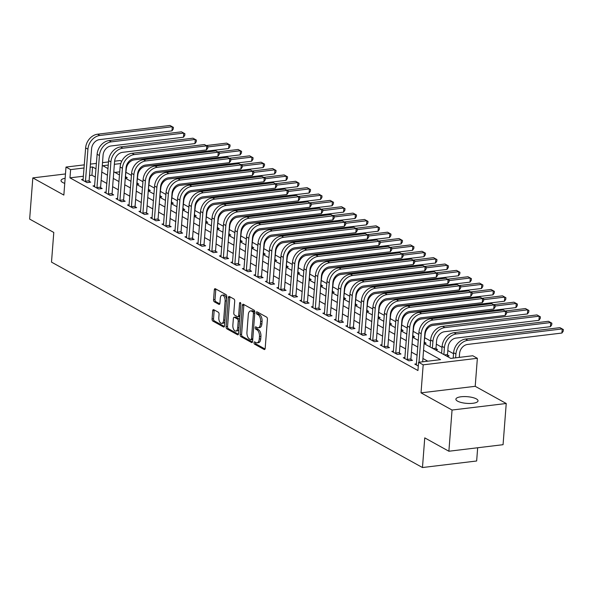 <?xml version="1.0" encoding="UTF-8"?>
<svg xmlns="http://www.w3.org/2000/svg" width="593" height="593" viewBox="0 0 593 593"><rect width="100%" height="100%" fill="white"/><g stroke="black" fill="none" stroke-linecap="round" stroke-linejoin="round"><path stroke-width="0.89" d="M254.019 342.695A1.193 0.623 -96.9 0 0 254.567 344.177L264.152 349.492A1.705 0.897 -96.9 0 0 264.485 349.559A1.705 0.897 -96.9 0 0 265.182 348.373L267.421 319.256A1.705 0.897 -96.9 0 0 266.642 317.136L257.058 311.829A1.193 0.623 -96.9 0 0 256.828 311.777A1.193 0.623 -96.9 0 0 256.339 312.615A1.193 0.623 -96.9 0 0 256.88 314.097L258.125 314.779A5.448 2.861 -96.9 0 1 260.609 321.554L260.423 323.986A5.448 2.861 -96.9 0 1 258.192 327.788A5.448 2.861 -96.9 0 1 257.14 327.558L255.902 326.876A1.193 0.623 -96.9 0 0 255.672 326.825A1.193 0.623 -96.9 0 0 255.183 327.655A1.193 0.623 -96.9 0 0 255.724 329.137L256.962 329.827A5.448 2.861 -96.9 0 1 259.452 336.602L259.267 339.026A5.448 2.861 -96.9 0 1 257.036 342.836A5.448 2.861 -96.9 0 1 255.983 342.606L254.738 341.916A1.193 0.623 -96.9 0 0 254.508 341.864A1.193 0.623 -96.9 0 0 254.019 342.695M255.509 342.339A1.193 0.623 -96.9 0 0 255.487 342.524A1.193 0.623 -96.9 0 0 256.028 344.007L265.049 348.995M257.822 312.259A1.193 0.623 -96.9 0 0 257.799 312.437A1.193 0.623 -96.9 0 0 258.348 313.919L259.586 314.601L258.125 314.779M256.665 327.299A1.193 0.623 -96.9 0 0 256.643 327.477A1.193 0.623 -96.9 0 0 257.192 328.959L258.429 329.649L256.962 329.827M65.141 178.271A11.097 3.35 4.4 0 0 61.027 180.517A11.097 3.35 4.4 0 0 62.725 182.503A11.097 3.35 4.4 0 0 64.748 183.37M457.588 401.157A11.097 3.35 4.4 0 0 469.901 403.47A11.097 3.35 4.4 0 0 478.025 400.875A11.097 3.35 4.4 0 0 476.335 398.889A11.097 3.35 4.4 0 0 464.022 396.576A11.097 3.35 4.4 0 0 455.898 399.171A11.097 3.35 4.4 0 0 457.588 401.157M213.732 309.679A1.705 0.897 -96.9 0 0 213.398 309.605A1.705 0.897 -96.9 0 0 212.702 310.799L212.072 318.967A1.705 0.897 -96.9 0 0 212.85 321.08L223.502 326.98A1.705 0.897 -96.9 0 0 223.828 327.047A1.705 0.897 -96.9 0 0 224.525 325.861L226.771 296.745A1.705 0.897 -96.9 0 0 225.992 294.625L215.341 288.732A1.705 0.897 -96.9 0 0 215.014 288.658A1.705 0.897 -96.9 0 0 214.318 289.851L213.554 299.717A1.705 0.897 -96.9 0 0 214.332 301.83L218.891 304.357A1.705 0.897 -96.9 0 0 219.217 304.431A1.705 0.897 -96.9 0 0 219.914 303.238L220.292 298.346A4.551 2.394 -96.9 0 1 222.16 295.166A4.551 2.394 -96.9 0 1 225.125 301.022L223.65 320.19A4.551 2.394 -96.9 0 1 221.782 323.37A4.551 2.394 -96.9 0 1 218.817 317.514L219.062 314.32A1.705 0.897 -96.9 0 0 218.283 312.2L213.732 309.679M83.457 176.217L69.967 177.848L70.604 169.613L66.001 167.063L84.332 164.854M448.879 451.236L452.051 410.037L506.237 403.492L503.064 444.691L448.879 451.236L424.751 437.871L422.468 467.536L51.502 262.121L53.785 232.456L29.65 219.091L32.823 177.9L63.851 195.075L66.001 167.063M506.237 403.492L475.208 386.31L421.023 392.855L452.051 410.037M421.023 392.855L423.18 364.843L418.584 362.301L440.547 359.647L423.558 350.233M69.967 177.848L417.946 370.536L418.584 362.301M240.143 334.504A1.705 0.897 -96.9 0 0 240.921 336.624L251.565 342.517A1.705 0.897 -96.9 0 0 251.892 342.591A1.705 0.897 -96.9 0 0 252.596 341.398L254.834 312.289A1.705 0.897 -96.9 0 0 254.056 310.169L243.404 304.276A1.705 0.897 -96.9 0 0 243.078 304.202A1.705 0.897 -96.9 0 0 242.381 305.388L240.143 334.504L241.603 334.326A1.705 0.897 -96.9 0 0 242.381 336.446L252.462 342.028M237.534 334.748L226.882 328.856A1.705 0.897 -96.9 0 1 226.103 326.736L228.349 297.619A1.705 0.897 -96.9 0 1 229.046 296.433A1.705 0.897 -96.9 0 1 229.372 296.5L233.931 299.028A1.705 0.897 -96.9 0 1 234.709 301.14L233.798 312.948A1.705 0.897 -96.9 0 0 234.576 315.068L237.6 316.744A1.705 0.897 -96.9 0 0 237.934 316.81A1.705 0.897 -96.9 0 0 238.631 315.624L239.572 303.334A1.193 0.623 -96.9 0 1 240.061 302.497A1.193 0.623 -96.9 0 1 240.84 304.031L238.564 333.629A1.705 0.897 -96.9 0 1 237.86 334.823A1.705 0.897 -96.9 0 1 237.534 334.748L238.164 334.674M65.475 173.949L32.823 177.9M427.812 361.181L422.92 358.476M417.146 355.274L411.431 352.116M405.656 348.914L399.941 345.749M394.16 342.546L388.445 339.389M382.67 336.187L376.955 333.021M371.181 329.819L365.466 326.661M359.684 323.459L353.969 320.294M348.195 317.099L342.48 313.934M336.705 310.732L330.99 307.567M325.209 304.372L319.494 301.207M313.719 298.005L308.004 294.84M302.222 291.645L296.507 288.48M290.733 285.277L285.018 282.112M279.244 278.918L273.529 275.752M267.747 272.55L262.032 269.385M256.258 266.19L250.542 263.025M244.768 259.823L239.053 256.658M233.271 253.463L227.556 250.298M221.782 247.096L216.067 243.931M210.293 240.736L204.578 237.571M198.796 234.368L193.081 231.203M187.306 228.008L181.591 224.843M175.81 221.641L170.095 218.476M164.32 215.281L158.605 212.116M152.831 208.914L147.116 205.749M141.334 202.554L135.619 199.389M129.845 196.187L124.13 193.021M118.355 189.827L112.64 186.662M106.859 183.459L101.144 180.294M95.369 177.099L91.937 175.194L89.536 175.484M416.486 363.894L414.789 364.095L418.295 366.037M404.989 357.527L403.299 357.735L408.814 360.789L412.476 360.344L410.979 359.514M393.5 351.167L391.803 351.367L397.325 354.429L400.987 353.984L399.482 353.154M382.011 344.8L380.313 345.007L385.828 348.061L389.49 347.617L387.992 346.786M370.514 338.44L368.824 338.64L374.339 341.701L378 341.257L376.503 340.426M359.024 332.073L357.327 332.28L362.849 335.334L366.504 334.889L365.006 334.059M347.528 325.713L345.838 325.913L351.352 328.974L355.014 328.529L353.517 327.699M336.038 319.345L334.348 319.553L339.863 322.607L343.525 322.162L342.02 321.332M324.549 312.985L322.851 313.193L328.366 316.247L332.028 315.802L330.531 314.972M313.052 306.618L311.362 306.826L316.877 309.88L320.539 309.435L319.041 308.605M301.563 300.258L299.873 300.466L305.388 303.52L309.049 303.075L307.545 302.245M290.073 293.891L288.376 294.098L293.891 297.152L297.553 296.708L296.055 295.877M278.577 287.531L276.887 287.738L282.401 290.792L286.063 290.348L284.566 289.517M267.087 281.164L265.39 281.371L270.912 284.425L274.574 283.98L273.069 283.15M255.598 274.804L253.9 275.011L259.415 278.065L263.077 277.62L261.58 276.79M244.101 268.436L242.411 268.644L247.926 271.698L251.588 271.253L250.09 270.423M232.612 262.076L230.914 262.284L236.437 265.338L240.091 264.893L238.594 264.063M221.115 255.709L219.425 255.917L224.94 258.971L228.601 258.526L227.104 257.696M209.625 249.349L207.935 249.557L213.45 252.611L217.112 252.166L215.607 251.336M198.136 242.982L196.439 243.189L201.954 246.243L205.615 245.799L204.118 244.968M186.639 236.622L184.949 236.829L190.464 239.883L194.126 239.439L192.629 238.608M175.15 230.254L173.46 230.462L178.975 233.516L182.637 233.079L181.132 232.241M163.661 223.895L161.963 224.102L167.478 227.156L171.14 226.711L169.642 225.881M152.164 217.535L150.474 217.735L155.989 220.789L159.65 220.351L158.153 219.514M140.674 211.167L138.977 211.375L144.499 214.429L148.161 213.984L146.656 213.154M129.185 204.807L127.488 205.008L133.002 208.061L136.664 207.624L135.167 206.787M117.688 198.44L115.998 198.648L121.513 201.702L125.175 201.257L123.67 200.427M106.199 192.08L104.501 192.28L110.024 195.334L113.678 194.897L112.181 194.067M94.702 185.713L93.012 185.92L98.527 188.974L102.189 188.53L100.691 187.699M83.213 179.353L81.523 179.553L87.038 182.607L90.699 182.17L89.195 181.339M460.035 357.29L459.316 356.897M453.541 353.695L447.826 350.53M442.044 347.335L436.329 344.17M430.555 340.968L424.84 337.802M418.747 334.43L413.351 331.443M407.258 328.07L401.854 325.075M395.768 321.702L390.364 318.715M384.271 315.343L378.875 312.348M372.782 308.975L367.378 305.988M361.293 302.615L355.889 299.621M349.796 296.248L344.392 293.261M338.306 289.888L332.903 286.893M326.817 283.521L321.413 280.533M315.32 277.161L309.917 274.166M303.831 270.793L298.427 267.806M292.334 264.434L286.938 261.439M280.845 258.066L275.441 255.079M269.355 251.706L263.952 248.712M257.859 245.339L252.462 242.352M246.369 238.979L240.966 235.984M234.88 232.619L229.476 229.624M223.383 226.252L217.979 223.257M211.894 219.892L206.49 216.897M200.404 213.524L195.001 210.53M188.908 207.165L183.504 204.17M177.418 200.797L172.014 197.81M165.921 194.437L160.525 191.443M154.432 188.07L149.028 185.083M142.943 181.71L137.539 178.715M131.446 175.343L126.05 172.355M119.734 171.837L114.923 172.415M446.811 356.2L449.086 355.926L447.589 355.096M435.321 349.833L437.597 349.559L436.092 348.728M424.084 343.443L426.1 343.199L424.603 342.369M412.587 337.076L414.611 336.831L413.113 336.001M401.098 330.716L403.121 330.471L401.617 329.641M389.601 324.349L391.625 324.104L390.127 323.274M378.112 317.989L380.135 317.744L378.638 316.914M366.622 311.621L368.646 311.377L367.141 310.547M355.125 305.262L357.149 305.017L355.652 304.187M343.636 298.894L345.66 298.65L344.162 297.819M332.147 292.534L334.163 292.29L332.666 291.459M320.65 286.167L322.674 285.922L321.176 285.092M309.161 279.807L311.184 279.562L309.679 278.732M297.671 273.44L299.687 273.195L298.19 272.365M286.174 267.08L288.198 266.835L286.701 266.005M274.685 260.712L276.709 260.468L275.204 259.638M263.188 254.353L265.212 254.108L263.715 253.278M251.699 247.985L253.722 247.741L252.225 246.91M240.209 241.625L242.233 241.381L240.728 240.55M228.713 235.258L230.736 235.013L229.239 234.183M217.223 228.898L219.247 228.653L217.742 227.823M205.734 222.531L207.75 222.286L206.253 221.456M194.237 216.171L196.261 215.926L194.763 215.096M182.748 209.803L184.771 209.559L183.267 208.729M171.258 203.443L173.275 203.199L171.777 202.369M159.762 197.076L161.785 196.832L160.288 196.001M148.272 190.716L150.296 190.472L148.791 189.641M136.775 184.349L138.799 184.104L137.302 183.274M125.286 177.989L127.31 177.744L125.812 176.914M422.468 467.536L476.653 460.991L477.669 447.759M114.597 161.192L120.186 160.518L121.684 161.348M424.069 343.606L450.799 358.409L472.769 355.756L477.365 358.298L423.18 364.843M475.208 386.31L477.365 358.298M90.41 164.113L96.422 163.386M102.5 162.652L108.519 161.926M95.999 168.857L92.567 166.959L90.166 167.248M84.087 167.982L70.604 169.613M417.783 347.038L412.068 343.873M406.287 340.671L400.571 337.513M394.797 334.311L389.082 331.146M383.3 327.944L377.593 324.786M371.811 321.584L366.096 318.419M360.322 315.217L354.607 312.059M348.825 308.857L343.11 305.691M337.335 302.489L331.62 299.332M325.846 296.129L320.131 292.964M314.349 289.762L308.634 286.604M302.86 283.402L297.145 280.237M291.371 277.035L285.656 273.877M279.874 270.675L274.159 267.51M268.384 264.315L262.669 261.15M256.888 257.948L251.18 254.782M245.398 251.588L239.683 248.423M233.909 245.22L228.194 242.055M222.412 238.86L216.697 235.695M210.923 232.493L205.208 229.328M199.433 226.133L193.718 222.968M187.937 219.766L182.221 216.601M176.447 213.406L170.732 210.241M164.958 207.039L159.243 203.873M153.461 200.679L147.746 197.513M141.972 194.311L136.257 191.146M130.475 187.951L124.767 184.786M118.985 181.584L113.27 178.419M107.496 175.224L101.781 172.059M108.274 165.062L102.819 165.714L108.008 168.59M113.782 171.785L119.497 174.95M125.271 178.152L130.986 181.317M136.768 184.512L142.483 187.677M148.257 190.879L153.972 194.044M159.747 197.239L165.462 200.404M171.244 203.607L176.959 206.772M182.733 209.966L188.448 213.132M194.23 216.334L199.945 219.499M205.719 222.694L211.434 225.859M217.208 229.061L222.924 232.226M228.705 235.421L234.42 238.586M240.195 241.788L245.91 244.953M251.684 248.148L257.399 251.313M263.181 254.516L268.896 257.681M274.67 260.876L280.385 264.041M286.16 267.243L291.875 270.408M297.656 273.603L303.371 276.768M309.146 279.97L314.861 283.135M320.643 286.33L326.358 289.495M332.132 292.697L337.847 295.863M343.621 299.057L349.336 302.222M355.118 305.425L360.833 308.59M366.607 311.785L372.322 314.95M378.097 318.152L383.812 321.317M389.594 324.512L395.309 327.677M401.083 330.879L406.798 334.044M412.572 337.239L418.287 340.404M120.794 163.549L114.353 164.32M91.937 175.194L92.567 166.959M257.036 342.836L258.496 342.658A5.448 2.861 -96.9 0 0 260.735 338.848L259.267 339.026M258.429 329.649A5.448 2.861 -96.9 0 1 260.92 336.424L260.735 338.848M258.192 327.788L259.652 327.61A5.448 2.861 -96.9 0 0 261.891 323.808L260.423 323.986M259.586 314.601A5.448 2.861 -96.9 0 1 262.076 321.376L261.891 323.808M243.975 304.587A1.705 0.897 -96.9 0 0 243.842 305.21L241.603 334.326M250.75 339.707A1.193 0.623 -96.9 0 0 250.98 339.752A1.193 0.623 -96.9 0 0 251.469 338.922L253.433 313.363A1.193 0.623 -96.9 0 0 252.885 311.881L251.58 311.162A5.448 2.861 -96.9 0 0 250.528 310.932A5.448 2.861 -96.9 0 0 248.297 314.735L246.947 332.206A5.448 2.861 -96.9 0 0 249.438 338.981L250.75 339.707M252.21 339.53A1.193 0.623 -96.9 0 0 252.44 339.581A1.193 0.623 -96.9 0 0 252.751 339.359M254.82 312.437A1.193 0.623 -96.9 0 0 254.353 311.703L252.885 311.881M250.528 310.932L251.995 310.754A5.448 2.861 -96.9 0 1 253.048 310.984L254.353 311.703M238.43 334.259L228.349 328.678L226.882 328.856M229.943 296.819A1.705 0.897 -96.9 0 0 229.81 297.441L227.571 326.558A1.705 0.897 -96.9 0 0 228.349 328.678M239.068 316.566A1.705 0.897 -96.9 0 0 239.394 316.64A1.705 0.897 -96.9 0 0 239.898 316.21M232.856 325.201A4.551 2.394 -96.9 0 0 235.821 331.057A4.551 2.394 -96.9 0 0 237.689 327.877L238.208 321.124A1.705 0.897 -96.9 0 0 237.43 319.004L234.405 317.329A1.705 0.897 -96.9 0 0 234.079 317.262A1.705 0.897 -96.9 0 0 233.375 318.448L232.856 325.201M235.821 331.057L237.282 330.879A4.551 2.394 -96.9 0 0 238.912 329.019M239.609 320.042A1.705 0.897 -96.9 0 0 238.89 318.826L237.43 319.004M234.079 317.262L235.54 317.085A1.705 0.897 -96.9 0 1 235.866 317.159L238.89 318.826M221.782 323.37L223.242 323.192A4.551 2.394 -96.9 0 0 224.873 321.332M226.563 299.383A4.551 2.394 -96.9 0 0 223.628 294.988L222.16 295.166M215.911 289.05A1.705 0.897 -96.9 0 0 215.778 289.673L215.022 299.539A1.705 0.897 -96.9 0 0 215.8 301.659L219.788 303.861M214.303 309.991A1.705 0.897 -96.9 0 0 214.169 310.621L213.539 318.789A1.705 0.897 -96.9 0 0 214.318 320.902L224.399 326.484M459.279 357.379L459.575 353.569A8.665 6.894 -61 0 1 467.529 344.444L561.912 333.044L562.231 328.922L467.847 340.323A13.002 10.34 119 0 0 455.913 354.014L455.617 357.824M561.912 333.044L563.224 331.198L563.35 329.545L559.933 327.647L465.549 339.055A13.002 10.34 119 0 0 453.615 352.739L453.2 358.12M422.668 361.804L424.862 333.273A8.665 6.894 -61 0 1 432.816 324.149L505.236 315.402L505.555 311.281L433.135 320.027A13.002 10.34 119 0 0 421.2 333.718L419.006 362.249M505.236 315.402L506.548 313.556L506.674 311.903L503.257 310.006L430.837 318.76A13.002 10.34 119 0 0 418.903 332.443L416.293 364.925M444.491 354.911L447.515 354.547L448.078 347.209A8.665 6.894 -61 0 1 456.039 338.084L550.423 326.676L550.741 322.562L456.351 333.963A13.002 10.34 119 0 0 444.416 347.646L443.883 354.577M447.515 354.547L447.722 356.089M550.423 326.676L551.735 324.831L551.861 323.185L548.443 321.287L454.053 332.688A13.002 10.34 119 0 0 442.119 346.371L441.585 353.309M433.001 348.551L436.025 348.187L436.589 340.842A8.665 6.894 -61 0 1 444.542 331.717L538.933 320.316L539.245 316.195L444.861 327.595A13.002 10.34 119 0 0 432.927 341.286L432.393 348.217M436.025 348.187L436.226 349.722M538.933 320.316L540.238 318.471L540.364 316.818L536.947 314.92L442.563 326.328A13.002 10.34 119 0 0 430.629 340.011L430.095 346.942M424.203 341.864L425.099 334.482A8.665 6.894 -61 0 1 433.053 325.357L527.436 313.949L527.755 309.835L506.637 312.385M424.529 341.82L424.736 343.362M505.08 311.021L525.457 308.56L528.874 310.458L528.748 312.103L527.436 313.949M407.317 359.958L407.243 359.417L410.905 358.973L413.373 326.913A8.665 6.894 -61 0 1 421.326 317.789L493.747 309.035L494.065 304.921L421.645 313.667A13.002 10.34 119 0 0 409.711 327.351L407.243 359.417M493.747 309.035L495.051 307.189L495.185 305.543L491.76 303.646L419.347 312.392A13.002 10.34 119 0 0 407.413 326.083L404.797 358.565M410.905 358.973L411.105 360.514M395.82 353.598L395.753 353.05L399.415 352.605L401.876 320.546A8.665 6.894 -61 0 1 409.837 311.421L482.25 302.675L482.569 298.553L410.148 307.3A13.002 10.34 119 0 0 398.214 320.991L395.753 353.05M482.25 302.675L483.562 300.829L483.688 299.176L480.271 297.278L407.851 306.032A13.002 10.34 119 0 0 395.916 319.716L393.307 352.198M399.415 352.605L399.615 354.147M384.331 347.231L384.257 346.69L387.918 346.245L390.387 314.186A8.665 6.894 -61 0 1 398.34 305.061L470.76 296.307L471.079 292.193L398.659 300.94A13.002 10.34 119 0 0 386.725 314.624L384.257 346.69M470.76 296.307L472.072 294.462L472.198 292.816L468.781 290.918L396.361 299.665A13.002 10.34 119 0 0 384.427 313.356L381.81 345.838M387.918 346.245L388.126 347.787M412.713 335.497L413.603 328.114A8.665 6.894 -61 0 1 421.564 318.99L515.947 307.589L516.266 303.468L495.148 306.018M413.039 335.46L413.239 336.994M493.591 304.654L513.961 302.193L517.385 304.09L517.252 305.743L515.947 307.589M372.841 340.871L372.767 340.323L376.429 339.878L378.897 307.819A8.665 6.894 -61 0 1 386.851 298.694L459.271 289.947L459.582 285.826L387.17 294.573A13.002 10.34 119 0 0 375.236 308.264L372.767 340.323M459.271 289.947L460.576 288.102L460.702 286.449L457.285 284.551L384.872 293.305A13.002 10.34 119 0 0 372.938 306.989L370.321 339.478M376.429 339.878L376.629 341.42M401.216 329.137L402.113 321.754A8.665 6.894 -61 0 1 410.067 312.63L504.45 301.222L504.769 297.108L483.651 299.658M401.55 329.093L401.75 330.635M482.102 298.294L502.471 295.833L505.888 297.73L505.762 299.376L504.45 301.222M361.345 334.504L361.278 333.963L364.932 333.518L367.401 301.459A8.665 6.894 -61 0 1 375.362 292.334L447.774 283.58L448.093 279.466L375.673 288.213A13.002 10.34 119 0 0 363.739 301.896L361.278 333.963M447.774 283.58L449.086 281.734L449.212 280.089L445.795 278.191L373.375 286.938A13.002 10.34 119 0 0 361.441 300.629L358.832 333.11M364.932 333.518L365.14 335.06M389.727 322.77L390.617 315.387A8.665 6.894 -61 0 1 398.578 306.262L492.961 294.862L493.28 290.74L472.161 293.29M390.053 322.733L390.261 324.275M470.605 291.926L490.982 289.466L494.399 291.363L494.273 293.016L492.961 294.862M349.855 328.144L349.781 327.595L353.443 327.151L355.911 295.092A8.665 6.894 -61 0 1 363.865 285.967L436.285 277.22L436.604 273.099L364.184 281.845A13.002 10.34 119 0 0 352.249 295.536L349.781 327.595M436.285 277.22L437.597 275.374L437.723 273.721L434.306 271.824L361.886 280.578A13.002 10.34 119 0 0 349.952 294.261L347.335 326.75M353.443 327.151L353.65 328.692M378.23 316.41L379.127 309.027A8.665 6.894 -61 0 1 387.081 299.902L481.472 288.494L481.783 284.381L460.665 286.93M378.564 316.365L378.764 317.907M459.115 285.567L479.485 283.106L482.902 285.003L482.776 286.649L481.472 288.494M338.358 321.777L338.292 321.236L341.953 320.791L344.422 288.732A8.665 6.894 -61 0 1 352.375 279.607L424.796 270.853L425.107 266.739L352.694 275.486A13.002 10.34 119 0 0 340.76 289.169L338.292 321.236M424.796 270.853L426.1 269.007L426.226 267.361L422.809 265.464L350.396 274.211A13.002 10.34 119 0 0 338.462 287.901L335.846 320.383M341.953 320.791L342.154 322.333M366.741 310.043L367.638 302.66A8.665 6.894 -61 0 1 375.591 293.535L469.975 282.135L470.293 278.013L449.175 280.563M367.074 310.006L367.275 311.547M447.626 279.199L467.996 276.738L471.413 278.636L471.287 280.289L469.975 282.135M326.869 315.417L326.795 314.868L330.457 314.423L332.925 282.364A8.665 6.894 -61 0 1 340.886 273.24L413.299 264.493L413.618 260.371L341.197 269.118A13.002 10.34 119 0 0 329.263 282.809L326.795 314.868M413.299 264.493L414.611 262.647L414.737 260.994L411.32 259.097L338.899 267.851A13.002 10.34 119 0 0 326.965 281.534L324.356 314.023M330.457 314.423L330.664 315.965M355.251 303.683L356.141 296.3A8.665 6.894 -61 0 1 364.102 287.175L458.485 275.767L458.804 271.653L437.686 274.203M355.578 303.638L355.785 305.18M436.129 272.839L456.506 270.378L459.923 272.276L459.797 273.922L458.485 275.767M315.38 309.049L315.306 308.508L318.967 308.063L321.436 276.004A8.665 6.894 -61 0 1 329.389 266.88L401.809 258.125L402.128 254.012L329.708 262.758A13.002 10.34 119 0 0 317.774 276.442L315.306 308.508M401.809 258.125L403.121 256.28L403.247 254.634L399.83 252.737L327.41 261.483A13.002 10.34 119 0 0 315.476 275.174L312.859 307.656M318.967 308.063L319.167 309.605M343.755 297.315L344.652 289.933A8.665 6.894 -61 0 1 352.605 280.808L446.996 269.407L447.307 265.286L426.189 267.836M344.088 297.278L344.288 298.82M424.64 266.472L445.009 264.011L448.427 265.909L448.301 267.562L446.996 269.407M303.883 302.689L303.816 302.141L307.478 301.696L309.939 269.637A8.665 6.894 -61 0 1 317.9 260.512L390.32 251.766L390.631 247.644L318.219 256.391A13.002 10.34 119 0 0 306.284 270.082L303.816 302.141M390.32 251.766L391.625 249.92L391.751 248.267L388.333 246.369L315.913 255.123A13.002 10.34 119 0 0 303.979 268.807L301.37 301.296M307.478 301.696L307.678 303.238M332.265 290.955L333.162 283.573A8.665 6.894 -61 0 1 341.116 274.448L435.499 263.04L435.818 258.926L414.7 261.476M332.591 290.911L332.799 292.453M413.143 260.112L433.52 257.651L436.937 259.549L436.811 261.194L435.499 263.04M292.393 296.322L292.319 295.781L295.981 295.336L298.449 263.277A8.665 6.894 -61 0 1 306.403 254.152L378.823 245.398L379.142 241.284L306.722 250.031A13.002 10.34 119 0 0 294.788 263.715L292.319 295.781M378.823 245.398L380.135 243.553L380.261 241.907L376.844 240.009L304.424 248.756A13.002 10.34 119 0 0 292.49 262.447L289.881 294.929M295.981 295.336L296.189 296.878M320.776 284.588L321.665 277.205A8.665 6.894 -61 0 1 329.626 268.08L424.01 256.68L424.329 252.559L403.21 255.109M321.102 284.551L321.31 286.093M401.654 253.745L422.031 251.284L425.448 253.181L425.322 254.834L424.01 256.68M280.904 289.962L280.83 289.414L284.492 288.969L286.96 256.91A8.665 6.894 -61 0 1 294.914 247.785L367.334 239.038L367.653 234.917L295.232 243.664A13.002 10.34 119 0 0 283.298 257.355L280.83 289.414M367.334 239.038L368.638 237.193L368.772 235.54L365.347 233.642L292.935 242.396A13.002 10.34 119 0 0 281 256.08L278.384 288.569M284.492 288.969L284.692 290.511M309.279 278.228L310.176 270.845A8.665 6.894 -61 0 1 318.13 261.721L412.52 250.313L412.832 246.199L391.714 248.749M309.613 278.184L309.813 279.726M390.164 247.385L410.534 244.924L413.951 246.821L413.825 248.467L412.52 250.313M269.407 283.595L269.341 283.054L273.002 282.609L275.463 250.55A8.665 6.894 -61 0 1 283.424 241.425L355.837 232.671L356.156 228.557L283.736 237.304A13.002 10.34 119 0 0 271.802 250.987L269.341 283.054M355.837 232.671L357.149 230.825L357.275 229.18L353.858 227.282L281.438 236.029A13.002 10.34 119 0 0 269.504 249.72L266.894 282.201M273.002 282.609L273.203 284.151M297.79 271.861L298.687 264.478A8.665 6.894 -61 0 1 306.64 255.353L401.024 243.953L401.342 239.831L380.224 242.381M298.116 271.824L298.323 273.366M378.668 241.025L399.045 238.556L402.462 240.454L402.336 242.107L401.024 243.953M257.918 277.235L257.844 276.686L261.506 276.242L263.974 244.183A8.665 6.894 -61 0 1 271.928 235.058L344.348 226.311L344.666 222.19L272.246 230.936A13.002 10.34 119 0 0 260.312 244.627L257.844 276.686M344.348 226.311L345.66 224.465L345.786 222.812L342.369 220.922L269.948 229.669A13.002 10.34 119 0 0 258.014 243.352L255.398 275.841M261.506 276.242L261.713 277.783M286.3 265.501L287.19 258.118A8.665 6.894 -61 0 1 295.151 248.993L389.534 237.585L389.853 233.472L368.735 236.021M286.627 265.456L286.827 266.998M367.178 234.658L387.548 232.197L390.972 234.094L390.839 235.74L389.534 237.585M246.429 270.868L246.354 270.326L250.016 269.882L252.485 237.823A8.665 6.894 -61 0 1 260.438 228.698L332.858 219.944L333.17 215.83L260.757 224.577A13.002 10.34 119 0 0 248.823 238.26L246.354 270.326M332.858 219.944L334.163 218.098L334.289 216.452L330.872 214.555L258.459 223.302A13.002 10.34 119 0 0 246.525 236.992L243.908 269.474M250.016 269.882L250.216 271.424M274.804 259.134L275.701 251.751A8.665 6.894 -61 0 1 283.654 242.626L378.037 231.226L378.356 227.104L357.238 229.654M275.137 259.097L275.337 260.638M355.689 228.298L376.058 225.829L379.476 227.727L379.35 229.38L378.037 231.226M234.932 264.508L234.865 263.959L238.519 263.514L240.988 231.455A8.665 6.894 -61 0 1 248.949 222.331L321.362 213.584L321.68 209.462L249.26 218.209A13.002 10.34 119 0 0 237.326 231.9L234.865 263.959M321.362 213.584L322.674 211.738L322.8 210.085L319.382 208.195L246.962 216.942A13.002 10.34 119 0 0 235.028 230.625L232.419 263.114M238.519 263.514L238.727 265.056M263.314 252.774L264.204 245.391A8.665 6.894 -61 0 1 272.165 236.266L366.548 224.858L366.867 220.744L345.749 223.294M263.64 252.729L263.848 254.271M344.192 221.93L364.569 219.469L367.986 221.367L367.86 223.012L366.548 224.858M223.442 258.14L223.368 257.599L227.03 257.154L229.498 225.095A8.665 6.894 -61 0 1 237.452 215.971L309.872 207.224L310.191 203.102L237.771 211.849A13.002 10.34 119 0 0 225.837 225.533L223.368 257.599M309.872 207.224L311.184 205.371L311.31 203.725L307.893 201.828L235.473 210.574A13.002 10.34 119 0 0 223.539 224.265L220.922 256.747M227.03 257.154L227.238 258.696M251.817 246.406L252.714 239.023A8.665 6.894 -61 0 1 260.668 229.899L355.059 218.498L355.37 214.377L334.252 216.927M252.151 246.369L252.351 247.911M332.703 215.57L353.072 213.109L356.489 215L356.363 216.653L355.059 218.498M211.946 251.78L211.879 251.232L215.541 250.787L218.009 218.728A8.665 6.894 -61 0 1 225.963 209.603L298.383 200.857L298.694 196.735L226.281 205.482A13.002 10.34 119 0 0 214.347 219.173L211.879 251.232M298.383 200.857L299.687 199.011L299.813 197.358L296.396 195.468L223.984 204.214A13.002 10.34 119 0 0 212.049 217.898L209.433 250.387M215.541 250.787L215.741 252.329M240.328 240.046L241.225 232.664A8.665 6.894 -61 0 1 249.179 223.539L343.562 212.131L343.881 208.017L322.762 210.567M240.662 240.002L240.862 241.544M321.213 209.203L341.583 206.742L345 208.64L344.874 210.285L343.562 212.131M200.456 245.413L200.382 244.872L204.044 244.427L206.512 212.368A8.665 6.894 -61 0 1 214.473 203.243L286.886 194.497L287.205 190.375L214.785 199.122A13.002 10.34 119 0 0 202.85 212.805L200.382 244.872M286.886 194.497L288.198 192.643L288.324 190.998L284.907 189.1L212.487 197.847A13.002 10.34 119 0 0 200.553 211.538L197.943 244.019M204.044 244.427L204.251 245.969M228.839 233.679L229.728 226.296A8.665 6.894 -61 0 1 237.689 217.171L332.073 205.771L332.391 201.65L311.273 204.2M229.165 233.642L229.372 235.184M309.716 202.843L330.093 200.382L333.511 202.272L333.385 203.925L332.073 205.771M188.967 239.053L188.893 238.505L192.555 238.06L195.023 206.001A8.665 6.894 -61 0 1 202.976 196.876L275.397 188.129L275.715 184.008L203.295 192.755A13.002 10.34 119 0 0 191.361 206.446L188.893 238.505M275.397 188.129L276.709 186.284L276.835 184.631L273.417 182.74L200.997 191.487A13.002 10.34 119 0 0 189.063 205.171L186.447 237.66M192.555 238.06L192.755 239.602M217.342 227.319L218.239 219.936A8.665 6.894 -61 0 1 226.192 210.811L320.583 199.411L320.895 195.29L299.776 197.84M217.675 227.275L217.876 228.816M298.227 196.476L318.597 194.015L322.014 195.912L321.888 197.558L320.583 199.411M177.47 232.686L177.403 232.145L181.065 231.7L183.526 199.641A8.665 6.894 -61 0 1 191.487 190.516L263.907 181.769L264.219 177.648L191.806 186.395A13.002 10.34 119 0 0 179.872 200.078L177.403 232.145M263.907 181.769L265.212 179.916L265.338 178.271L261.921 176.373L189.501 185.12A13.002 10.34 119 0 0 177.566 198.811L174.957 231.292M181.065 231.7L181.265 233.242M205.853 220.952L206.749 213.569A8.665 6.894 -61 0 1 214.703 204.444L309.086 193.044L309.405 188.922L288.287 191.472M206.179 220.915L206.386 222.457M286.73 190.116L307.107 187.655L310.524 189.545L310.398 191.198L309.086 193.044M165.981 226.326L165.907 225.777L169.568 225.333L172.037 193.274A8.665 6.894 -61 0 1 179.99 184.149L252.41 175.402L252.729 171.281L180.309 180.035A13.002 10.34 119 0 0 168.375 193.718L165.907 225.777M252.41 175.402L253.722 173.556L253.848 171.903L250.431 170.013L178.011 178.76A13.002 10.34 119 0 0 166.077 192.443L163.468 224.932M169.568 225.333L169.776 226.874M194.363 214.592L195.253 207.209A8.665 6.894 -61 0 1 203.214 198.084L297.597 186.684L297.916 182.562L276.798 185.112M194.689 214.547L194.897 216.089M275.241 183.748L295.618 181.288L299.035 183.185L298.909 184.831L297.597 186.684M154.491 219.959L154.417 219.417L158.079 218.973L160.547 186.914A8.665 6.894 -61 0 1 168.501 177.789L240.921 169.042L241.24 164.921L168.82 173.667A13.002 10.34 119 0 0 156.886 187.351L154.417 219.417M240.921 169.042L242.226 167.189L242.359 165.543L238.935 163.646L166.522 172.393A13.002 10.34 119 0 0 154.588 186.083L151.971 218.565M158.079 218.973L158.279 220.514M182.866 208.225L183.763 200.842A8.665 6.894 -61 0 1 191.717 191.717L286.108 180.316L286.419 176.195L265.301 178.745M183.2 208.187L183.4 209.729M263.752 177.389L284.121 174.928L287.538 176.818L287.412 178.471L286.108 180.316M142.995 213.599L142.928 213.05L146.59 212.613L149.051 180.546A8.665 6.894 -61 0 1 157.012 171.421L229.424 162.675L229.743 158.553L157.323 167.308A13.002 10.34 119 0 0 145.389 180.991L142.928 213.05M229.424 162.675L230.736 160.829L230.862 159.176L227.445 157.286L155.025 166.033A13.002 10.34 119 0 0 143.091 179.716L140.482 212.205M146.59 212.613L146.79 214.147M171.377 201.865L172.274 194.482A8.665 6.894 -61 0 1 180.228 185.357L274.611 173.957L274.93 169.835L253.811 172.385M171.703 201.82L171.911 203.362M252.255 171.021L272.632 168.56L276.049 170.458L275.923 172.103L274.611 173.957M131.505 207.231L131.431 206.69L135.093 206.245L137.561 174.186A8.665 6.894 -61 0 1 145.515 165.062L217.935 156.315L218.254 152.193L145.834 160.94A13.002 10.34 119 0 0 133.899 174.624L131.431 206.69M217.935 156.315L219.247 154.462L219.373 152.816L215.956 150.918L143.536 159.665A13.002 10.34 119 0 0 131.602 173.356L128.985 205.838M135.093 206.245L135.3 207.787M159.888 195.497L160.777 188.114A8.665 6.894 -61 0 1 168.738 178.99L263.122 167.589L263.44 163.468L242.322 166.018M160.214 195.46L160.414 197.002M240.765 164.661L261.135 162.2L264.56 164.091L264.426 165.743L263.122 167.589M120.016 200.871L119.942 200.323L123.603 199.885L126.072 167.819A8.665 6.894 -61 0 1 134.025 158.694L206.446 149.947L206.757 145.826L134.344 154.58A13.002 10.34 119 0 0 122.41 168.264L119.942 200.323M206.446 149.947L207.75 148.102L207.876 146.449L204.459 144.559L132.046 153.305A13.002 10.34 119 0 0 120.112 166.989L117.496 199.478M123.603 199.885L123.804 201.42M148.391 189.137L149.288 181.754A8.665 6.894 -61 0 1 157.241 172.63L251.625 161.229L251.943 157.108L230.825 159.658M148.724 189.093L148.925 190.635M229.276 158.294L249.646 155.833L253.063 157.731L252.937 159.376L251.625 161.229M108.519 194.504L108.452 193.963L112.107 193.518L114.575 161.459A8.665 6.894 -61 0 1 122.536 152.334L194.949 143.588L195.267 139.466L122.847 148.213A13.002 10.34 119 0 0 110.913 161.896L108.452 193.963M194.949 143.588L196.261 141.734L196.387 140.089L192.97 138.191L120.549 146.938A13.002 10.34 119 0 0 108.615 160.629L106.006 193.11M112.107 193.518L112.314 195.06M136.901 182.77L137.791 175.387A8.665 6.894 -61 0 1 145.752 166.262L240.135 154.862L240.454 150.741L219.336 153.291M137.228 182.733L137.435 184.275M217.779 151.934L238.156 149.473L241.573 151.363L241.447 153.016L240.135 154.862M97.03 188.144L96.956 187.596L100.617 187.158L103.086 155.092A8.665 6.894 -61 0 1 111.039 145.967L183.459 137.22L183.778 133.099L111.358 141.853A13.002 10.34 119 0 0 99.424 155.536L96.956 187.596M183.459 137.22L184.771 135.374L184.897 133.729L181.48 131.831L109.06 140.578A13.002 10.34 119 0 0 97.126 154.262L94.509 186.751M100.617 187.158L100.817 188.693M125.405 176.41L126.302 169.027A8.665 6.894 -61 0 1 134.255 159.902L228.646 148.502L228.957 144.381L207.839 146.931M125.738 176.366L125.938 177.907M206.29 145.567L226.659 143.106L230.077 145.003L229.951 146.649L228.646 148.502M85.533 181.777L85.466 181.236L89.128 180.791L91.596 148.732A8.665 6.894 -61 0 1 99.55 139.607L171.97 130.86L172.281 126.739L99.869 135.486A13.002 10.34 119 0 0 87.934 149.169L85.466 181.236M171.97 130.86L173.275 129.007L173.401 127.362L169.983 125.464L97.571 134.211A13.002 10.34 119 0 0 85.637 147.902L83.02 180.383M89.128 180.791L89.328 182.333M256.028 344.007L254.567 344.177M258.348 313.919L256.88 314.097M257.192 328.959L255.724 329.137M260.92 336.424L259.452 336.602M262.076 321.376L260.609 321.554M264.782 349.41L264.152 349.492M243.842 305.21L242.381 305.388M252.195 342.443L251.565 342.517M242.381 336.446L240.921 336.624M252.796 338.759L251.469 338.922M254.76 313.208L253.433 313.363M253.048 310.984L251.58 311.162M227.571 326.558L226.103 326.736M229.81 297.441L228.349 297.619M239.957 315.461L238.631 315.624M240.736 303.193L239.572 303.334M239.016 327.714L237.689 327.877M239.535 320.961L238.208 321.124M235.866 317.159L234.405 317.329M224.977 320.027L223.65 320.19M226.452 300.859L225.125 301.022M219.521 304.283L218.891 304.357M215.8 301.659L214.332 301.83M215.022 299.539L213.554 299.717M215.778 289.673L214.318 289.851M224.132 326.899L223.502 326.98M214.318 320.902L212.85 321.08M213.539 318.789L212.072 318.967M214.169 310.621L212.702 310.799M455.913 354.014L453.615 352.739M467.847 340.323L465.549 339.055M421.2 333.718L418.903 332.443M433.135 320.027L430.837 318.76M444.416 347.646L442.119 346.371M456.351 333.963L454.053 332.688M432.927 341.286L430.629 340.011M444.861 327.595L442.563 326.328M409.711 327.351L407.413 326.083M421.645 313.667L419.347 312.392M398.214 320.991L395.916 319.716M410.148 307.3L407.851 306.032M386.725 314.624L384.427 313.356M398.659 300.94L396.361 299.665M375.236 308.264L372.938 306.989M387.17 294.573L384.872 293.305M363.739 301.896L361.441 300.629M375.673 288.213L373.375 286.938M352.249 295.536L349.952 294.261M364.184 281.845L361.886 280.578M340.76 289.169L338.462 287.901M352.694 275.486L350.396 274.211M329.263 282.809L326.965 281.534M341.197 269.118L338.899 267.851M317.774 276.442L315.476 275.174M329.708 262.758L327.41 261.483M306.284 270.082L303.979 268.807M318.219 256.391L315.913 255.123M294.788 263.715L292.49 262.447M306.722 250.031L304.424 248.756M283.298 257.355L281 256.08M295.232 243.664L292.935 242.396M271.802 250.987L269.504 249.72M283.736 237.304L281.438 236.029M260.312 244.627L258.014 243.352M272.246 230.936L269.948 229.669M248.823 238.26L246.525 236.992M260.757 224.577L258.459 223.302M237.326 231.9L235.028 230.625M249.26 218.209L246.962 216.942M225.837 225.533L223.539 224.265M237.771 211.849L235.473 210.574M214.347 219.173L212.049 217.898M226.281 205.482L223.984 204.214M202.85 212.805L200.553 211.538M214.785 199.122L212.487 197.847M191.361 206.446L189.063 205.171M203.295 192.755L200.997 191.487M179.872 200.078L177.566 198.811M191.806 186.395L189.501 185.12M168.375 193.718L166.077 192.443M180.309 180.035L178.011 178.76M156.886 187.351L154.588 186.083M168.82 173.667L166.522 172.393M145.389 180.991L143.091 179.716M157.323 167.308L155.025 166.033M133.899 174.624L131.602 173.356M145.834 160.94L143.536 159.665M122.41 168.264L120.112 166.989M134.344 154.58L132.046 153.305M110.913 161.896L108.615 160.629M122.847 148.213L120.549 146.938M99.424 155.536L97.126 154.262M111.358 141.853L109.06 140.578M87.934 149.169L85.637 147.902M99.869 135.486L97.571 134.211M252.44 339.581L250.98 339.752M239.394 316.64L237.934 316.81"/></g></svg>
